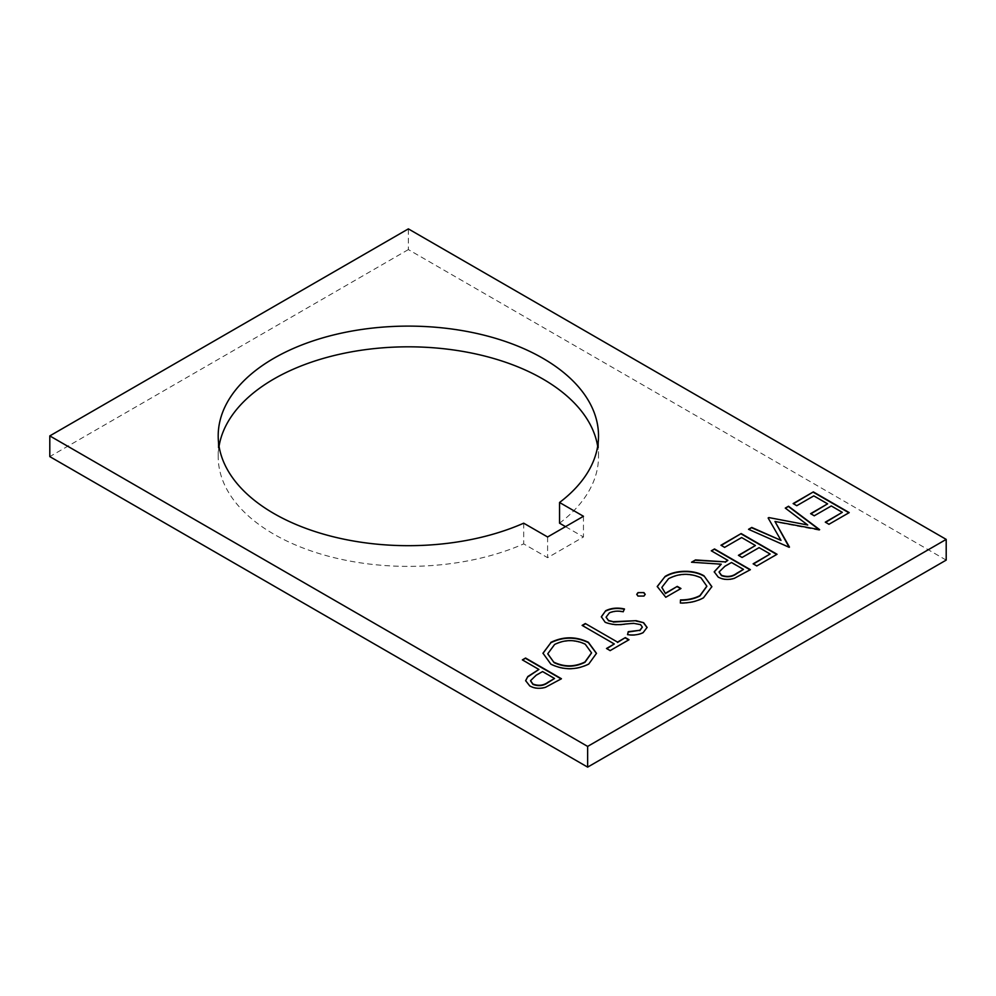 <?xml version="1.0" encoding="UTF-8"?>
<svg xmlns="http://www.w3.org/2000/svg" width="996" height="996" viewBox="0 0 996 996"><rect width="100%" height="100%" fill="white"/><g stroke="black" fill="none" stroke-linecap="round" stroke-linejoin="round"><path stroke-width="0.75" stroke-dasharray="4.98 3.74" d="M219.058 446.245A190.161 109.784 0 0 0 218.199 456.604A190.161 109.784 0 0 0 273.9 534.23A190.161 109.784 0 0 0 523.697 543.891L547.601 557.685L583.457 536.981L565.516 526.635M523.697 523.186L523.697 543.891M547.601 536.981L547.601 557.685M583.457 516.277L583.457 536.981M559.553 523.186A190.161 109.784 0 0 0 598.521 456.604A190.161 109.784 0 0 0 597.662 446.245M946.2 560.101L408.36 249.585L408.36 228.881M408.36 249.585L49.8 456.604M561.433 679.085L545.696 687.203M545.696 687.551C539.869 689.319 534.553 688.896 529.76 686.269L529.76 685.92M529.76 686.269L525.651 680.841M538.911 669.798L522.365 659.887M554.548 678.824L542.596 671.927L536.234 675.5L530.557 680.866M596.48 653.5L588.785 664.008M588.785 664.357C576.198 670.557 563.562 670.607 550.875 664.494L550.875 664.145M550.875 664.494L542.969 653.388M591.524 653.003L585.2 644.499C574.929 639.706 564.732 639.806 554.61 644.81L547.775 653.911M629.011 640.067L610.162 650.6M610.162 650.961L606.489 648.483M614.308 644.325L582.125 625.388M624.442 609.303L623.222 611.743M623.222 612.104C618.143 611.046 613.536 611.407 609.378 613.187L609.378 612.839M609.378 613.187L606.103 617.308M647.089 627.58L643.167 632.609M643.167 632.97C638.648 635.162 633.431 635.834 627.542 634.975L627.542 634.626M642.32 627.243L640.565 624.629M640.565 624.978L633.568 623.322M633.568 623.67L625.177 624.044M625.177 624.392C617.831 625.588 611.158 624.99 605.157 622.587L605.157 622.239M605.157 622.587L601.335 616.947M645.184 594.525L643.951 596.069M643.951 596.417L637.975 596.069M637.975 596.417L636.755 594.5M711.866 586.818L703.5 597.774M703.5 598.123C697.063 601.709 689.344 603.452 680.355 603.364L680.355 603.016M706.836 586.358L700.885 577.705M700.885 578.066C689.817 573.248 679.035 573.572 668.565 579.025L668.565 578.676M668.565 579.025L661.867 587.528M680.953 588.848L665.789 597.264M665.789 597.612L657.236 586.669M750.374 570.011L734.587 578.203M734.587 578.564C728.686 580.469 723.233 580.108 718.253 577.481L718.253 577.12M718.253 577.481L714.207 571.978M721.253 564.52L691.535 562.23M727.852 560.723L711.293 550.813M743.477 569.737L731.525 562.84L724.914 566.6L719.1 572.127M777.029 554.61L756.811 565.94M756.811 566.288L753.125 563.823M770.132 554.349L759.101 547.626M759.101 547.974L742.095 557.449M742.095 557.797L738.422 555.32M755.429 545.858L741.634 537.541M741.634 537.89L724.627 547.364M724.627 547.713L720.955 545.235M807.719 525.353L785.284 508.097M819.185 530.27L774.963 521.842M789.156 547.613L748.531 529.312M781.001 540.716L768.14 517.995M849.202 512.94L828.983 524.27M828.983 524.618L825.298 522.153M842.305 512.679L831.274 505.956M831.274 506.317L814.267 515.779M814.267 516.127L810.595 513.662M827.601 504.188L813.807 495.871M813.807 496.22L796.8 505.694M796.8 506.043L793.127 503.578M218.199 456.604L218.199 435.899M598.521 456.604L598.521 435.899"/><path stroke-width="1.49" d="M542.82 358.261A190.161 109.784 0 0 0 335.59 334.469A190.161 109.784 0 0 0 218.199 435.899A190.161 109.784 0 0 0 273.9 513.525A190.161 109.784 0 0 0 523.697 523.186L547.601 536.981L583.457 516.277L559.553 502.482A190.161 109.784 0 0 0 598.521 435.899A190.161 109.784 0 0 0 542.82 358.261M597.662 446.245A190.161 109.784 0 0 0 542.82 378.966A190.161 109.784 0 0 0 343.969 353.306A190.161 109.784 0 0 0 219.058 446.245M703.96 575.775L711.866 586.644L703.5 597.774C697.063 601.36 689.344 603.103 680.355 603.016L680.492 599.916C687.962 599.916 694.436 598.471 699.939 595.596L706.836 586.183L700.885 577.705C689.817 572.899 679.035 573.21 668.565 578.676L661.867 587.354L665.328 593.28L677.28 586.383L680.953 588.499L665.789 597.264L657.236 586.495L665.166 576.385C671.292 572.725 678.737 571.044 687.477 571.331C693.901 571.667 699.391 573.136 703.96 575.775L711.866 586.818M637.975 592.62L643.951 592.62L645.196 594.351L643.951 596.069L637.975 596.069L636.743 594.326L637.975 592.62L643.951 592.62M605.157 622.239L601.323 616.773L605.692 610.722C611.22 608.021 617.47 607.436 624.442 608.954L623.222 611.743C618.143 610.685 613.536 611.058 609.378 612.839L606.103 617.134L608.432 620.408L613.237 621.691L636.17 620.682L643.628 622.687L647.089 627.405L643.167 632.609C638.648 634.813 633.431 635.485 627.542 634.626L628.239 631.676L639.843 630.281L642.333 627.069L640.565 624.629L633.568 623.322L625.177 624.044C617.831 625.239 611.158 624.629 605.157 622.239M585.337 623.533L617.52 642.109L625.339 637.602L629.011 639.718L610.162 650.6L606.489 648.483L614.308 643.964L582.125 625.388L585.337 623.533L617.52 642.109M550.813 642.408C563.3 636.332 575.825 636.295 588.399 642.283L596.48 653.326L588.785 664.008C576.198 670.208 563.562 670.258 550.875 664.145L542.969 653.214L550.813 642.756C563.3 636.681 575.825 636.643 588.399 642.632L588.399 642.283M587.64 746.415L946.2 539.396L408.36 228.881L49.8 435.899L587.64 746.415L587.64 767.119L946.2 560.101L946.2 539.396M522.365 659.887L525.577 658.032L561.433 678.737L545.696 687.203C539.869 688.971 534.553 688.547 529.76 685.92L525.639 680.666L527.805 676.533L538.911 669.449L522.365 659.887M711.293 550.813L714.518 548.958L750.374 569.662L734.587 578.203C728.686 580.12 723.233 579.759 718.253 577.12L714.207 571.804L721.253 564.172L691.535 562.23L695.507 559.926L725.237 561.881L727.852 560.362L711.293 550.813M720.955 545.235L741.173 533.557L777.029 554.262L756.811 565.94L753.125 563.823L770.132 554L759.101 547.626L742.095 557.449L738.422 555.32L755.429 545.509L741.634 537.541L724.627 547.364L720.955 545.235M807.719 525.004L785.284 508.097L788.521 506.229L819.646 529.66L774.963 521.481L789.156 547.265L748.531 529.312L751.768 527.444L781.001 540.367L768.14 517.995L768.862 517.571L807.719 525.004L768.862 517.571M793.127 503.578L813.346 491.9L849.202 512.591L828.983 524.27L825.298 522.153L842.305 512.33L831.274 505.956L814.267 515.779L810.595 513.662L827.601 503.839L813.807 495.871L796.8 505.694L793.127 503.578M565.516 526.635L559.553 523.186L559.553 502.482M587.64 767.119L49.8 456.604L49.8 435.899M522.663 660.074L525.577 658.032M525.577 658.381L561.134 678.911M525.651 680.841L527.805 676.533M527.805 676.894L538.911 669.449M530.557 680.866L532.96 684.401C538.562 686.481 543.567 685.87 547.987 682.609L554.548 678.475L542.596 671.565L536.234 675.151L530.544 680.679L532.96 684.053C538.562 686.12 543.567 685.522 547.987 682.26L554.548 678.475M588.399 642.632L596.48 653.5M542.969 653.388L550.813 642.756M547.775 653.911L554.1 662.639C564.433 667.469 574.717 667.357 584.951 662.328L591.524 653.003M554.1 662.29C564.433 667.121 574.717 667.009 584.951 661.979L591.524 652.828L585.2 644.151C574.929 639.357 564.732 639.457 554.61 644.462L547.775 653.737L554.1 662.639M617.52 642.457L625.339 637.602M625.339 637.95L628.713 639.893M606.788 648.657L614.308 643.964M582.423 625.563L585.337 623.882M601.335 616.947L605.692 610.722M605.692 611.071C611.22 608.369 617.47 607.784 624.442 609.303M606.103 617.308L608.432 620.408M608.432 620.757L613.237 621.691M613.237 622.052L636.17 620.682M636.17 621.043L643.628 622.687M643.628 623.035L647.089 627.58M627.617 634.639L628.239 631.676M628.239 632.024L639.843 630.281M639.843 630.63L642.32 627.243M643.951 592.969L645.184 594.525M636.755 594.5L637.975 592.969M680.368 603.016L680.492 599.916M680.492 600.264C687.962 600.264 694.436 598.82 699.939 595.944L699.939 595.596M699.939 595.944L706.836 586.358M661.867 587.528L665.328 593.28M665.328 593.628L677.28 586.383M677.28 586.731L680.654 588.673M657.236 586.669L665.166 576.385M665.166 576.734C671.292 573.074 678.737 571.393 687.477 571.679L687.477 571.331M687.477 571.679C693.901 572.015 699.391 573.484 703.96 576.124M711.605 550.987L714.518 548.958M714.518 549.306L750.063 569.837M714.207 571.978L721.253 564.172M692.071 562.267L695.507 559.926M695.507 560.275L725.237 561.881M725.237 562.23L727.852 560.362M719.1 572.127L721.478 575.626C727.217 577.63 732.297 576.97 736.754 573.621L743.477 569.388L731.525 562.491L724.914 566.251L719.1 571.953L721.478 575.277C727.217 577.282 732.297 576.622 736.754 573.273L743.477 569.388M721.253 545.41L741.173 533.557M741.173 533.918L776.731 554.436M753.437 563.997L770.132 554M738.721 555.507L755.429 545.509M785.545 508.296L788.521 506.229M788.521 506.578L819.384 529.81M789.467 547.09L774.963 521.481M748.88 529.474L751.768 527.444M751.768 527.805L781.001 540.367M793.426 503.752L813.346 491.9M813.346 492.248L848.903 512.766M825.609 522.327L842.305 512.33M810.893 513.836L827.601 503.839"/></g></svg>
